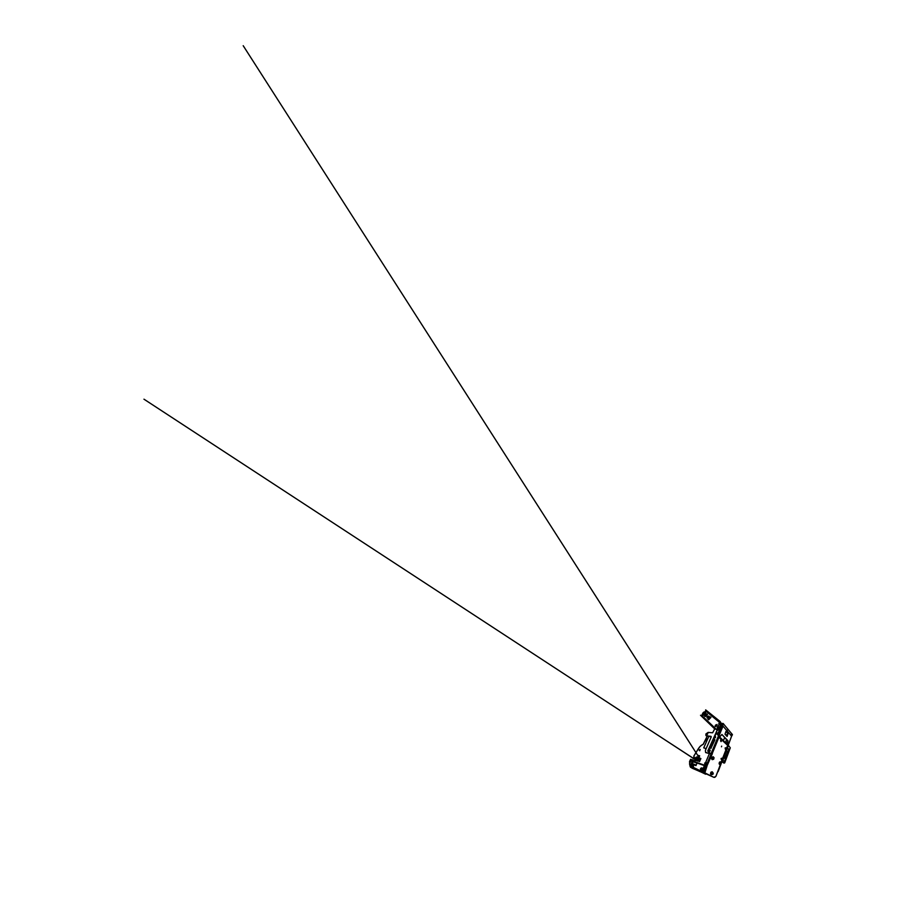 <?xml version="1.0" encoding="UTF-8"?>
<svg xmlns="http://www.w3.org/2000/svg" width="914" height="914" viewBox="0 0 914 914"><rect width="100%" height="100%" fill="white"/><g stroke="black" fill="none" stroke-linecap="round" stroke-linejoin="round"><path stroke-width="1.37" d="M699.267 755.672L697.988 755.878L699.644 755.787L699.153 757.283L697.793 756.872L699.187 757.226M699.221 756.404L698.262 756.118L697.942 756.849M698.25 756.015L699.05 756.381M697.793 756.872L698.616 756.175L698.25 755.307M699.324 756.461L698.65 756.963L698.993 756.346M699.427 756.461L699.016 757.078M718.85 736.878L711.983 753.444M706.282 740.249L705.539 739.712L706.579 738.478L705.539 739.712M706.191 738.386L706.648 739.426M718.29 736.638L727.91 745.607L721.409 762.733L727.647 745.733M720.872 764.15L717.913 771.633M694.137 757.021L693.852 756.118L698.662 748.303C699.85 746.475 701.335 745.184 703.106 744.419L707.219 736.113L703.392 744.133M698.513 756.266L698.25 756.941M695.703 760.562C694.914 759.968 695.428 758.072 696.514 757.489L697.188 757.146C695.828 756.632 694.206 759.614 695.417 760.425L696.399 760.517L696.228 759.408M699.598 750.565L700.181 749.491L699.713 750.782M718.164 736.581L718.781 736.638L706.191 766.012M699.347 750.451L700.181 749.491M705.768 739.997L705.996 740.9L706.693 739.175M698.684 757.797L698.879 758.769M697.256 757.809L697.176 757.055C695.6 756.484 693.943 760.117 695.588 760.597L696.411 760.539M696.776 760.722L698.353 760.254M699.221 758.894L700.444 759.214L699.77 760.756L699.21 761.396L697.748 760.905L699.61 761.522L700.867 758.54L700.193 759.157L698.902 758.163L699.05 758.769M705.985 740.169L705.699 740.808L705.985 740.169M705.402 740.82L706.008 740.866M705.871 740.066L705.539 740.786M705.094 765.441L706.453 766.103L718.393 736.044M709.378 753.65L705.631 762.562M704.968 764.15L704.523 765.212L697.199 762.63L695.977 765.601L693.646 764.721L693.28 767.383M698.867 758.757L698.582 758.037M698.593 758.129L700.078 759.294L699.564 760.459L698.033 760.071L697.313 760.894M698.547 760.311L699.701 760.654L700.501 758.346L699.039 757.912M697.725 760.825L698.456 760.208L699.77 760.756M697.416 760.654L698.182 760.288M697.085 757.912L699.804 759.077C700.284 759.408 699.633 760.597 699.084 760.368L697.85 759.968L697.496 760.608M697.062 760.379L698.467 759.443M699.233 760.037L699.541 759.351L699.233 760.037M696.651 759.637L698.033 759.077L697.496 758.14M700.078 759.294L699.564 760.459M697.028 759.865L698.022 759.111L697.702 758.254M695.988 760.597L695.348 759.945L696.068 760.334M696.342 757.603L696.08 758.186M695.908 758.551L696.285 757.98C696.868 757.752 697.074 757.98 696.914 758.689C696.594 759.443 695.691 759.317 695.908 758.551L697.016 757.866L697.096 758.769L696.057 759.317L695.897 758.609L695.337 759.854M697.074 757.9L697.348 757.295M698.742 756.335L698.445 756.998M693.943 758.38L694.034 757.032M694.012 756.952L693.863 757.923M696.091 757.82L695.314 759.545M695.44 760.231L696.011 760.528M694.286 757.226L693.886 757.946M693.486 758.14L692.903 758.106L693.486 758.14M693.452 757.706L694.069 758.014M699.85 750.12L699.267 750.04M699.199 750.36L700.09 749.423M714.599 777.368L715.228 777.049M700.432 771.199L699.736 770.89L700.432 771.199M703.22 772.341L702.523 772.044L703.22 772.341M700.684 771.188L699.941 770.868L700.684 771.188M693.246 767.577L704.717 773.198L693.269 767.886M701.175 767.954L702.032 767.954L702.112 769.737L700.832 770.251L700.512 769.108M700.741 769.2C700.821 770.125 701.232 770.285 701.963 769.691L702.192 769.782M700.775 768.48L701.986 767.931M702.363 769.12L702.238 769.051C702.146 768.126 701.735 767.966 701.004 768.571M711.88 753.73L706.693 766.263L704.545 765.212L702.101 770.97L702.935 771.325L702.238 771.736L693.326 768.023M697.805 762.87L704.74 765.315M706.613 766.195L704.351 770.833M717.559 772.09L715.936 776.34L713.96 777.368L704.717 773.221L706.922 766.343L706.202 766.023M700.764 770.079L701.655 767.966L700.57 769.988L702.112 769.36L702.009 768.08L700.478 768.708L700.57 769.988M701.049 769.599L701.609 768.503L701.049 769.599M704.614 765.281L697.85 762.882M693.395 768.068L693.452 765.235L691.944 764.55L691.978 768.137L691.795 764.607L691.098 764.104L692.926 764.527L692.161 763.59L693.577 761.396L691.087 760.402M697.062 762.916L696.022 765.475M693.018 761.705L696.994 763.133M690.241 762.002L690.824 760.631L692.469 761.271M697.702 763.224L704.466 765.635M705.082 765.898L706.271 766.526M691.03 760.756L693.246 761.271M693.52 761.373L694.114 761.591M692.755 761.373L691.133 764.184L691.681 764.447L692.321 762.219L691.11 764.115L692.012 762.105L692.721 762.356L692.172 762.105M691.887 764.093L693.6 764.824M693.349 765.943L693.44 768.674L691.875 767.989L691.761 764.675L691.978 768.137L704.591 773.507M694.16 768.423L693.383 768.446M693.475 768.685L694.514 769.154L694.389 768.525M695.177 768.88L694.423 768.914M695.371 769.36L696.479 770.034L696.354 769.417M696.171 769.325L695.44 769.382M696.514 770.045L697.496 770.491L697.359 769.874M698.102 770.205L698.456 770.913L697.496 770.491M700.147 771.13L701.084 771.553M701.049 771.542L701.758 771.85M704.328 773.016L703.483 772.638M691.749 764.652L691.647 767.737M693.075 767.703L693.429 765.384M699.221 770.708L699.359 771.325L698.456 770.913M700.867 771.45L701.187 772.136M702.626 772.25L702.957 772.924L702.112 772.547M690.641 767.063L691.647 767.851M691.464 767.303L705.642 774.227M691.692 764.767L691.213 767.189M691.967 762.013L691.395 764.31M692.698 762.402L692.081 762.07L690.653 766.663M690.676 759.294L692.903 760.14L692.469 760.836L690.824 760.631M690.744 760.231L690.47 761.968M694.663 760.985L690.596 759.328L694.663 760.985L694.389 761.693M690.39 762.013L689.556 761.568L690.596 759.34L689.533 761.568L690.036 766.309M711.778 753.285L712.383 753.627L704.717 771.028L704.991 772.958L693.303 767.383L693.68 764.949M718.667 736.661L727.704 745.321L721.763 760.505M720.495 764.275L715.913 776.329M721.809 758.209L721.295 759.568L721.809 758.209M721.363 739.929C720.906 739.437 720.335 740.82 720.826 741.265C721.283 741.734 721.843 740.363 721.363 739.929M725.819 747.766L725.328 749.046L725.819 747.766M721.477 746.795L721.649 746.132L721.477 746.795M722.026 760.539L727.647 745.493M725.75 748.338L725.339 749.057M713.96 777.368L704.991 772.958M706.111 765.989L711.321 753.444M706.316 765.875L711.572 753.205M722.106 758.266L721.489 759.865L721.066 758.529L722.106 758.266M721.672 758.586L721.443 759.191L721.672 758.586M721.66 740.043L721.032 741.62L720.586 740.111L721.66 740.043M721.215 740.294L721.066 740.923L721.215 740.294M726.082 747.846L725.499 749.366L725.122 747.995L726.082 747.846M725.682 748.12L725.533 748.715L725.682 748.12M711.572 758.186L711.583 758.814M712.04 757.123L711.606 758.94L712.28 759.671M713.743 757.455L713.4 756.918L712.075 757.74L712.303 759.603L713.354 759.248L712.235 759.648L711.995 757.706L713.091 756.746L713.731 757.409M712.989 759.248C712.303 759.374 712.086 758.928 712.326 757.889L712.886 759.18L712.486 757.969L713.217 757.363M713.571 757.615L713.149 759.18M713.057 756.746L711.743 757.637M719.124 763.441L719.432 762.333M720.552 762.39L720.106 764.013L720.723 762.493L720.506 764.047L721.432 762.744L720.997 764.195M719.706 761.979L719.181 763.887M720.461 761.796L719.295 762.642L719.489 764.39L719.535 762.71L720.506 761.808L721.055 762.607M720.655 764.093L719.729 764.47M720.575 764.195L719.798 764.424L719.615 762.744L720.849 762.482M719.889 762.744L719.729 763.35M710.544 773.313L710.875 772.421M711.206 772.01L710.532 773.85M712.12 771.793L710.704 772.787L711.001 774.638M712.155 774.375L711.206 774.718L710.955 772.89L712.189 771.816L712.714 772.467M712.177 774.352L711.275 774.684L711.035 772.924L712.349 771.93L712.726 772.513M711.846 774.307C711.229 774.409 711.046 773.998 711.286 773.05L711.949 774.352L712.269 772.604L711.926 774.249M714.085 757.752L713.617 759.328L714.085 757.752M713.091 759.271L713.32 757.478M712.943 759.226L712.452 757.946L713.366 757.557M712.326 757.889L713.457 757.478M720.346 764.07L719.946 762.927L721.317 762.71M720.358 764.081C719.798 764.218 719.615 763.818 719.832 762.882L720.803 762.47M713.023 772.89C713.548 773.107 713.034 774.615 712.474 774.466L712.417 774.444C711.88 774.238 712.394 772.707 712.943 772.856L713.023 772.89M711.812 774.284L711.4 773.095L712.474 772.581C712.109 772.09 711.72 772.25 711.286 773.05M712.177 772.467L711.663 774.238M718.404 770.936L718.633 770.331M704.637 763.121L705.722 762.619L705.837 763.521L704.763 764.035L704.831 763.156M705.06 764.138L706.236 763.75L705.825 762.733M705.779 762.653L706.168 762.767C706.819 763.224 705.996 764.721 705.265 764.424L705.494 764.721C706.488 765.121 707.379 762.962 706.351 762.687L706.008 762.676M706.099 762.722L706.259 762.744C707.196 762.996 706.385 764.972 705.482 764.607M705.311 764.435L706.568 763.841L706.236 762.802M706.145 748.646L703.734 747.846L708.841 736.296M731.543 736.318L728.332 745.036L727.567 744.225L727.967 740.786L721.911 734.479L719.901 736.638L718.324 735.439M731.657 736.25L723.02 726.116L721.729 725.739M727.133 736.444L725.031 734.25L725.979 731.371L728.058 733.634L727.087 736.433M721.911 734.479L727.635 740.751L727.567 744.225M718.45 735.907L719.901 736.638M728.332 745.036L727.247 744.179M726.15 731.44L727.727 733.599L726.95 736.33M724.619 737.621L723.454 740.557M725.876 735.176L727.841 733.896M731.908 733.988L732.16 734.182C732.537 734.639 731.817 735.553 731.166 735.462L731.314 735.644C731.977 735.736 732.685 734.822 732.32 734.365L732.205 734.25M726.516 739.586L725.556 742.488L727.475 742.842M726.676 739.757L725.682 742.568M715.799 733.256L707.744 751.057L710.658 753.822L705.597 752.462L705.391 750.371L711.252 736.901L705.962 735.587L705.894 733.988L708.099 732.411L712.612 732.788L714.725 728.915M721.306 723.397L722.289 723.408M723.1 723.442L723.397 724.254L721.706 725.533M707.367 734.433L707.562 733.793M717.341 729.566L715.913 732.982L717.901 733.222L719.684 730.08L718.141 729.498M722.723 724.516L722.734 723.797L722.083 724.299L722.563 723.682M722.014 725.533L723.591 724.494L723.431 723.728M706.156 735.736L711.046 736.364M705.859 752.633L711.069 754.016L718.633 735.839M716.073 733.074L717.239 730.149L719.718 729.806M707.744 751.057L711.069 754.016M708.087 751.137L716.142 733.291L718.553 735.656L710.955 753.89M709.47 750.268L709.755 751.251L710.247 750.84L709.95 749.857L709.47 750.268M715.239 736.673L715.548 737.667L715.239 736.673M710.943 748.452L710.658 747.469L714.519 738.958L714.828 739.952L710.852 748.429M715.479 736.364L715.342 737.587M709.824 749.88L709.538 751.148M714.382 738.992L710.738 748.36M721.911 761.613L724.699 762.882L730.286 747.823L728.469 745.436L727.624 745.561M724.048 763.133L721.911 761.682M724.071 760.894L724.231 761.67L724.071 760.894M728.492 749.069L728.675 749.868L728.492 749.069M724.973 758.46L725.522 758.883L727.967 751.034L724.973 758.46M728.675 748.794L728.504 749.743M724.311 760.551L724.059 761.533M727.818 751.091L724.973 759.123M718.484 725.602L717.707 726.322L718.484 725.636M721.18 723.271L721.215 723.305C721.991 724.379 721.42 726.447 719.912 727.852C718.415 729.269 716.325 729.703 715.296 728.881L715.513 729.109C716.542 729.932 718.633 729.498 720.129 728.081C721.626 726.687 722.186 724.619 721.409 723.534L721.409 723.534M719.135 727.407L719.706 726.87M720.061 725.19L720.643 724.676M719.878 726.299L720.461 725.773M707.116 717.89L708.864 716.176M707.482 714.371L706.773 714.2M704.763 716.393L707.436 714.44L706.682 713.868L707.23 714.668M708.064 719.421L708.647 719.775L710.932 717.421L710.087 716.793L710.704 717.65M710.224 717.159L710.978 717.341M715.331 728.915L700.912 715.651L715.296 728.881M701.255 715.468L702.478 714.451M704.991 711.812L705.791 710.544L720.666 723.134M719.272 723.728L719.547 723.134L719.01 723.511M718.895 723.374L718.85 724.059M717.124 727.681L717.284 728.264M716.256 724.951L717.067 724.448L716.382 725.008M719.01 727.361L719.661 726.721L718.987 727.35M708.43 717.399L708.807 716.073L707.345 716.439L706.968 717.764L708.43 717.399M718.393 725.465L717.604 726.264L718.438 725.499M705.791 710.544L720.129 721.512L721.032 723.088M720.129 721.512L705.665 709.881M719.832 721.82L720.666 722.7M700.535 715.262L714.634 728.835M717.684 726.344L718.507 725.579M706.808 714.234L704.625 716.016L705.414 716.553L704.957 716.108M708.784 719.638L707.927 719.032L710.189 717.124M715.285 725.545L715.696 724.962L715.354 725.579M715.296 725.99L716.165 724.848L715.296 725.99M715.742 726.253L716.576 725.75L716.473 725.088L715.719 726.31L716.222 725.008M716.656 725.75C716.325 726.596 715.022 726.801 715.136 725.99L716.69 725.762L716.233 724.939L716.656 725.75M716.359 724.996L716.747 725.83L715.182 726.116M719.147 724.185L720.026 723.043L719.147 724.185M720.095 723.123L720.563 723.945L718.93 724.162C718.804 725.008 720.186 724.813 720.529 723.934L720.106 723.123L719.569 724.516L720.095 723.203M719.512 724.631L720.198 723.237M720.221 723.18L720.62 724.014L718.975 724.288M717.479 727.544L717.901 726.95L717.559 727.59M717.501 728.012L718.393 726.836L717.501 728.012M718.45 726.904L718.941 727.773L718.45 726.916L717.936 728.332L718.461 726.996M717.878 728.447L718.553 727.018M718.895 727.761C718.564 728.641 717.204 728.824 717.307 727.99L718.941 727.773M717.467 728.458L718.998 727.841L718.564 726.961M722.563 724.276L721.797 724.688L722.528 724.231M721.683 724.105L722.746 723.808M721.729 724.322L723.157 723.522M707.23 734.216L706.545 734.559L707.459 733.234L707.642 733.873M707.299 734.239L707.802 733.485M722.311 725.27L723.671 724.185M727.087 730.606L728.058 729.372L727.087 730.606M704.477 712.931L703.62 713.023L703.426 713.788L704.203 713.537M704.18 713.503L704.386 712.692L703.357 713.777L704.18 713.503M704.283 713.606L703.083 713.537L704.26 712.429L704.283 713.606M707.253 717.696L708.133 716.587M708.887 716.587L708.27 716.336M702.695 713.4C703.517 711.56 706.168 711.332 705.22 713.217C704.34 715.114 701.701 715.251 702.695 713.4M704.351 712.463C703.437 712.497 702.569 714.245 703.529 714.165C704.454 714.142 705.322 712.349 704.351 712.463M705.574 711.869L705.608 713.343L704.088 714.931L702.569 715.022L702.558 713.548L704.043 711.995L705.574 711.869L705.608 713.343M704.088 714.931L704.523 715.388L706.042 713.811M702.569 715.022L704.523 715.388M707.07 717.593L708.476 716.13M707.345 717.353L708.144 716.473M706.625 716.222L706.899 715.639L706.625 716.222M731.646 733.931L730.846 735.21M699.507 759.363L699.221 760.014M718.781 736.638L728.058 745.116M698.627 758.734L697.256 758.003M696.731 758.631L696.148 758.449L696.731 758.631M699.199 750.006L699.77 750.143L699.21 749.971M717.067 729.532L720.461 728.172L721.74 725.225M719.329 729.041L721.043 727.464M706.91 734.25L707.345 733.611L706.91 734.25M707.345 733.611L706.968 734.296L707.276 733.599M707.07 734.388L707.539 733.816M722.517 723.614L722.22 724.322M722.357 724.482L722.974 724.025M718.061 771.542L720.94 764.173L717.856 771.485M727.955 745.755L721.489 762.802L727.887 745.675M720.963 764.184L718.13 771.576M694.252 757.717L693.817 756.095L694.206 757.717L693.28 758.757M694.4 761.67L697.188 762.653M698.673 748.315C699.884 746.452 701.392 745.139 703.186 744.373L703.106 744.419M703.186 744.373L703.129 744.362C701.335 745.127 699.838 746.441 698.627 748.292L693.817 756.095M700.878 758.609L699.004 757.935L700.444 759.214M700.867 758.54L698.981 757.935M699.53 761.568L699.496 760.619L698.387 760.254L697.725 760.814L699.61 761.522M705.368 765.578L702.935 771.325L704.911 772.239M692.161 763.59L696.08 765.075M693.635 764.732L692.275 764.207M692.641 764.412L691.692 764.424L693.475 765.121M692.515 764.789L693.166 764.618M697.336 770.251L696.434 769.839M698.296 770.673L697.405 770.285M699.233 771.096L698.365 770.708M699.301 771.13L700.158 771.519M703.746 773.13L704.534 773.473M702.889 772.741L703.689 773.095M702.98 772.936L703.814 773.313M704.683 773.701L705.677 773.987M699.393 771.336L700.284 771.736M694.514 769.154L695.485 769.588M692.286 764.698L693.395 765.441M693.326 768.446L691.818 767.863M700.227 771.542L701.061 771.919M701.129 771.953L701.952 772.319M702.021 772.353L702.832 772.707M690.253 761.956L689.522 763.876L690.139 766.229L689.704 763.567M690.139 766.229L690.87 764.401M690.413 766.629L690.493 767.314M694.674 761.065L692.903 760.14L692.595 760.802M719.078 736.913L712.223 753.513M721.123 762.642L721.854 760.699M723.02 726.116L719.021 735.77M728.275 744.921L731.611 736.113M718.29 735.393L722.3 725.785M728.469 745.436L722.277 761.808M715.536 728.561L701.598 715.365M720.643 723.305L705.745 711.023M718.564 735.999L728.127 745.253L718.415 735.976M699.713 760.654L698.456 760.208M692.915 758.037L663.781 739.072L695.074 759.523M696.514 760.471L143.966 399.19L697.382 761.042M695.851 752.473L697.268 754.678M699.176 757.66L243.204 45.7L700.273 759.363M700.055 759.031L699.45 758.094M693.612 758.746L692.983 758.414M714.634 777.38L715.491 776.66M691.098 764.104L692.012 762.105M690.653 759.283L689.567 761.659M721.923 760.779L721.215 762.676M720.666 764.093L717.833 771.565M700.958 715.696L714.691 728.881M722.928 726.024L722.311 725.305M732.034 734.136L723.659 724.105M697.016 757.866L697.919 758.38M696.057 759.317L697.085 759.877"/></g></svg>
